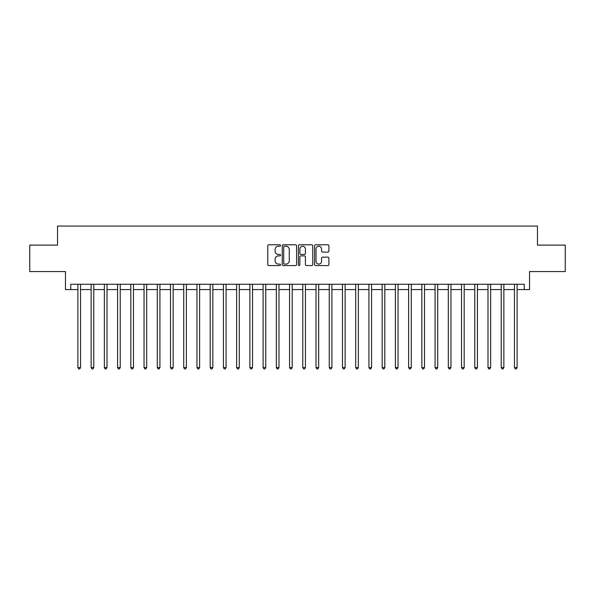 <?xml version="1.0" encoding="UTF-8"?>
<svg xmlns="http://www.w3.org/2000/svg" width="595" height="595" viewBox="0 0 595 595"><rect width="100%" height="100%" fill="white"/><g stroke="black" fill="none" stroke-linecap="round" stroke-linejoin="round"><path stroke-width="0.89" d="M280.565 245.504A0.729 0.729 0 0 0 279.843 244.783L268.806 244.783A1.041 1.041 0 0 0 267.765 245.817L267.765 264.515A1.041 1.041 0 0 0 268.806 265.556L279.843 265.556A0.729 0.729 0 0 0 280.565 264.827A0.729 0.729 0 0 0 279.843 264.098L278.415 264.098A3.325 3.325 0 0 1 275.091 260.781L275.091 259.219A3.325 3.325 0 0 1 278.415 255.895L279.843 255.895A0.729 0.729 0 0 0 280.565 255.166A0.729 0.729 0 0 0 279.843 254.444L278.415 254.444A3.325 3.325 0 0 1 275.091 251.12L275.091 249.558A3.325 3.325 0 0 1 278.415 246.233L279.843 246.233A0.729 0.729 0 0 0 280.565 245.504M327.86 252.101A1.041 1.041 0 0 0 328.901 251.068L328.901 245.817A1.041 1.041 0 0 0 327.86 244.783L315.603 244.783A1.041 1.041 0 0 0 314.562 245.817L314.562 264.515A1.041 1.041 0 0 0 315.603 265.556L327.86 265.556A1.041 1.041 0 0 0 328.901 264.515L328.901 258.178A1.041 1.041 0 0 0 327.86 257.144L322.616 257.144A1.041 1.041 0 0 0 321.575 258.178L321.575 261.324A2.782 2.782 0 0 1 318.794 264.098A2.782 2.782 0 0 1 316.019 261.324L316.019 249.015A2.782 2.782 0 0 1 318.794 246.233A2.782 2.782 0 0 1 321.575 249.015L321.575 251.068A1.041 1.041 0 0 0 322.616 252.101L327.86 252.101M70.76 289.564L70.76 284.269L524.24 284.269L524.24 289.564L529.535 289.564L529.535 271.573L565.25 271.573L565.25 245.118L537.471 245.118L537.471 226.063L57.529 226.063L57.529 245.118L29.75 245.118L29.75 271.573L65.465 271.573L65.465 289.564L77.9 289.564M296.593 245.817A1.041 1.041 0 0 0 295.551 244.783L283.294 244.783A1.041 1.041 0 0 0 282.253 245.817L282.253 264.515A1.041 1.041 0 0 0 283.294 265.556L295.551 265.556A1.041 1.041 0 0 0 296.593 264.515L296.593 245.817M299.449 244.783L311.706 244.783A1.041 1.041 0 0 1 312.747 245.817L312.747 264.515A1.041 1.041 0 0 1 311.706 265.556L306.462 265.556A1.041 1.041 0 0 1 305.421 264.515L305.421 256.936A1.041 1.041 0 0 0 304.38 255.895L300.899 255.895A1.041 1.041 0 0 0 299.865 256.936L299.865 264.827A0.729 0.729 0 0 1 299.136 265.556A0.729 0.729 0 0 1 298.407 264.827L298.407 245.817A1.041 1.041 0 0 1 299.449 244.783M80.548 289.564L91.132 289.564M93.779 289.564L104.363 289.564M107.003 289.564L117.587 289.564M120.235 289.564L130.818 289.564M133.466 289.564L144.05 289.564M146.69 289.564L157.273 289.564M159.921 289.564L170.505 289.564M173.152 289.564L183.736 289.564M186.376 289.564L196.96 289.564M199.608 289.564L210.191 289.564M212.839 289.564L223.422 289.564M226.063 289.564L236.646 289.564M239.294 289.564L249.878 289.564M252.525 289.564L263.102 289.564M265.749 289.564L276.333 289.564M278.981 289.564L289.564 289.564M292.212 289.564L302.788 289.564M305.436 289.564L316.019 289.564M318.667 289.564L329.251 289.564M331.898 289.564L342.475 289.564M345.122 289.564L355.706 289.564M358.354 289.564L368.937 289.564M371.578 289.564L382.161 289.564M384.809 289.564L395.392 289.564M398.04 289.564L408.624 289.564M411.264 289.564L421.848 289.564M424.495 289.564L435.079 289.564M437.727 289.564L448.31 289.564M450.951 289.564L461.534 289.564M464.182 289.564L474.765 289.564M477.413 289.564L487.997 289.564M490.637 289.564L501.221 289.564M503.868 289.564L514.452 289.564M517.1 289.564L524.24 289.564M284.44 246.233A0.729 0.729 0 0 0 283.711 246.962L283.711 263.377A0.729 0.729 0 0 0 284.44 264.098L285.942 264.098A3.325 3.325 0 0 0 289.267 260.781L289.267 249.558A3.325 3.325 0 0 0 285.942 246.233L284.44 246.233M305.421 249.067A2.782 2.782 0 0 0 302.639 246.285A2.782 2.782 0 0 0 299.865 249.067L299.865 253.403A1.041 1.041 0 0 0 300.899 254.444L304.38 254.444A1.041 1.041 0 0 0 305.421 253.403L305.421 249.067M80.682 284.269L80.623 284.403A1.056 1.056 90.1 0 0 80.548 284.797L80.548 367.561L77.9 367.561L77.9 284.797A1.056 1.056 90.1 0 0 77.826 284.403L77.774 284.269M80.548 367.561L79.752 368.937L78.696 368.937L77.9 367.561M93.906 284.269L93.854 284.403A1.056 1.056 0 0 0 93.779 284.797L93.779 367.561L91.132 367.561L91.132 284.797A1.056 1.056 0 0 0 91.057 284.403L90.998 284.269M93.779 367.561L92.984 368.937L91.927 368.937L91.132 367.561M107.137 284.269L107.085 284.403A1.056 1.056 0 0 0 107.003 284.797L107.003 367.561L104.363 367.561L104.363 284.797A1.056 1.056 0 0 0 104.281 284.403L104.229 284.269M107.003 367.561L106.215 368.937L105.151 368.937L104.363 367.561M120.369 284.269L120.309 284.403A1.056 1.056 0 0 0 120.235 284.797L120.235 367.561L117.587 367.561L117.587 284.797A1.056 1.056 0 0 0 117.513 284.403L117.46 284.269M120.235 367.561L119.439 368.937L118.383 368.937L117.587 367.561M133.592 284.269L133.54 284.403A1.056 1.056 0 0 0 133.466 284.797L133.466 367.561L130.818 367.561L130.818 284.797A1.056 1.056 0 0 0 130.744 284.403L130.684 284.269M133.466 367.561L132.67 368.937L131.614 368.937L130.818 367.561M146.824 284.269L146.772 284.403A1.056 1.056 0 0 0 146.69 284.797L146.69 367.561L144.05 367.561L144.05 284.797A1.056 1.056 0 0 0 143.968 284.403L143.916 284.269M146.69 367.561L145.901 368.937L144.838 368.937L144.05 367.561M160.055 284.269L159.996 284.403A1.056 1.056 0 0 0 159.921 284.797L159.921 367.561L157.273 367.561L157.273 284.797A1.056 1.056 0 0 0 157.199 284.403L157.147 284.269M159.921 367.561L159.125 368.937L158.069 368.937L157.273 367.561M173.279 284.269L173.227 284.403A1.056 1.056 0 0 0 173.152 284.797L173.152 367.561L170.505 367.561L170.505 284.797A1.056 1.056 0 0 0 170.43 284.403L170.371 284.269M173.152 367.561L172.357 368.937L171.3 368.937L170.505 367.561M186.51 284.269L186.458 284.403A1.056 1.056 0 0 0 186.376 284.797L186.376 367.561L183.736 367.561L183.736 284.797A1.056 1.056 0 0 0 183.654 284.403L183.602 284.269M186.376 367.561L185.588 368.937L184.524 368.937L183.736 367.561M199.734 284.269L199.682 284.403A1.056 1.056 0 0 0 199.608 284.797L199.608 367.561L196.96 367.561L196.96 284.797A1.056 1.056 0 0 0 196.886 284.403L196.833 284.269M199.608 367.561L198.812 368.937L197.756 368.937L196.96 367.561M212.965 284.269L212.913 284.403A1.056 1.056 0 0 0 212.839 284.797L212.839 367.561L210.191 367.561L210.191 284.797A1.056 1.056 0 0 0 210.117 284.403L210.057 284.269M212.839 367.561L212.043 368.937L210.987 368.937L210.191 367.561M226.197 284.269L226.145 284.403A1.056 1.056 0 0 0 226.063 284.797L226.063 367.561L223.422 367.561L223.422 284.797A1.056 1.056 0 0 0 223.341 284.403L223.289 284.269M226.063 367.561L225.274 368.937L224.211 368.937L223.422 367.561M239.421 284.269L239.368 284.403A1.056 1.056 0 0 0 239.294 284.797L239.294 367.561L236.646 367.561L236.646 284.797A1.056 1.056 0 0 0 236.572 284.403L236.52 284.269M239.294 367.561L238.498 368.937L237.442 368.937L236.646 367.561M252.652 284.269L252.6 284.403A1.056 1.056 0 0 0 252.525 284.797L252.525 367.561L249.878 367.561L249.878 284.797A1.056 1.056 0 0 0 249.803 284.403L249.744 284.269M252.525 367.561L251.73 368.937L250.674 368.937L249.878 367.561M265.883 284.269L265.831 284.403A1.056 1.056 0 0 0 265.749 284.797L265.749 367.561L263.102 367.561L263.102 284.797A1.056 1.056 0 0 0 263.027 284.403L262.975 284.269M265.749 367.561L264.961 368.937L263.897 368.937L263.102 367.561M279.107 284.269L279.055 284.403A1.056 1.056 0 0 0 278.981 284.797L278.981 367.561L276.333 367.561L276.333 284.797A1.056 1.056 0 0 0 276.259 284.403L276.206 284.269M278.981 367.561L278.185 368.937L277.129 368.937L276.333 367.561M292.338 284.269L292.286 284.403A1.056 1.056 0 0 0 292.212 284.797L292.212 367.561L289.564 367.561L289.564 284.797A1.056 1.056 0 0 0 289.49 284.403L289.43 284.269M292.212 367.561L291.416 368.937L290.36 368.937L289.564 367.561M305.57 284.269L305.51 284.403A1.056 1.056 0 0 0 305.436 284.797L305.436 367.561L302.788 367.561L302.788 284.797A1.056 1.056 0 0 0 302.714 284.403L302.662 284.269M305.436 367.561L304.64 368.937L303.584 368.937L302.788 367.561M318.794 284.269L318.742 284.403A1.056 1.056 0 0 0 318.667 284.797L318.667 367.561L316.019 367.561L316.019 284.797A1.056 1.056 0 0 0 315.945 284.403L315.893 284.269M318.667 367.561L317.871 368.937L316.815 368.937L316.019 367.561M332.025 284.269L331.973 284.403A1.056 1.056 0 0 0 331.898 284.797L331.898 367.561L329.251 367.561L329.251 284.797A1.056 1.056 0 0 0 329.169 284.403L329.117 284.269M331.898 367.561L331.103 368.937L330.039 368.937L329.251 367.561M345.256 284.269L345.197 284.403A1.056 1.056 0 0 0 345.122 284.797L345.122 367.561L342.475 367.561L342.475 284.797A1.056 1.056 0 0 0 342.4 284.403L342.348 284.269M345.122 367.561L344.327 368.937L343.27 368.937L342.475 367.561M358.48 284.269L358.428 284.403A1.056 1.056 0 0 0 358.354 284.797L358.354 367.561L355.706 367.561L355.706 284.797A1.056 1.056 0 0 0 355.632 284.403L355.579 284.269M358.354 367.561L357.558 368.937L356.502 368.937L355.706 367.561M371.711 284.269L371.659 284.403A1.056 1.056 0 0 0 371.578 284.797L371.578 367.561L368.937 367.561L368.937 284.797A1.056 1.056 0 0 0 368.855 284.403L368.803 284.269M371.578 367.561L370.789 368.937L369.726 368.937L368.937 367.561M384.943 284.269L384.883 284.403A1.056 1.056 0 0 0 384.809 284.797L384.809 367.561L382.161 367.561L382.161 284.797A1.056 1.056 0 0 0 382.087 284.403L382.035 284.269M384.809 367.561L384.013 368.937L382.957 368.937L382.161 367.561M398.167 284.269L398.114 284.403A1.056 1.056 0 0 0 398.04 284.797L398.04 367.561L395.392 367.561L395.392 284.797A1.056 1.056 0 0 0 395.318 284.403L395.266 284.269M398.04 367.561L397.244 368.937L396.188 368.937L395.392 367.561M411.398 284.269L411.346 284.403A1.056 1.056 0 0 0 411.264 284.797L411.264 367.561L408.624 367.561L408.624 284.797A1.056 1.056 0 0 0 408.542 284.403L408.49 284.269M411.264 367.561L410.476 368.937L409.412 368.937L408.624 367.561M424.629 284.269L424.57 284.403A1.056 1.056 0 0 0 424.495 284.797L424.495 367.561L421.848 367.561L421.848 284.797A1.056 1.056 0 0 0 421.773 284.403L421.721 284.269M424.495 367.561L423.7 368.937L422.643 368.937L421.848 367.561M437.853 284.269L437.801 284.403A1.056 1.056 0 0 0 437.727 284.797L437.727 367.561L435.079 367.561L435.079 284.797A1.056 1.056 0 0 0 435.005 284.403L434.945 284.269M437.727 367.561L436.931 368.937L435.875 368.937L435.079 367.561M451.084 284.269L451.032 284.403A1.056 1.056 0 0 0 450.951 284.797L450.951 367.561L448.31 367.561L448.31 284.797A1.056 1.056 0 0 0 448.228 284.403L448.176 284.269M450.951 367.561L450.162 368.937L449.099 368.937L448.31 367.561M464.316 284.269L464.256 284.403A1.056 1.056 0 0 0 464.182 284.797L464.182 367.561L461.534 367.561L461.534 284.797A1.056 1.056 0 0 0 461.46 284.403L461.408 284.269M464.182 367.561L463.386 368.937L462.33 368.937L461.534 367.561M477.54 284.269L477.488 284.403A1.056 1.056 0 0 0 477.413 284.797L477.413 367.561L474.765 367.561L474.765 284.797A1.056 1.056 0 0 0 474.691 284.403L474.632 284.269M477.413 367.561L476.617 368.937L475.561 368.937L474.765 367.561M490.771 284.269L490.719 284.403A1.056 1.056 0 0 0 490.637 284.797L490.637 367.561L487.997 367.561L487.997 284.797A1.056 1.056 0 0 0 487.915 284.403L487.863 284.269M490.637 367.561L489.849 368.937L488.785 368.937L487.997 367.561M504.002 284.269L503.943 284.403A1.056 1.056 0 0 0 503.868 284.797L503.868 367.561L501.221 367.561L501.221 284.797A1.056 1.056 0 0 0 501.146 284.403L501.094 284.269M503.868 367.561L503.072 368.937L502.016 368.937L501.221 367.561M517.226 284.269L517.174 284.403A1.056 1.056 0 0 0 517.1 284.797L517.1 367.561L514.452 367.561L514.452 284.797A1.056 1.056 0 0 0 514.378 284.403L514.318 284.269M517.1 367.561L516.304 368.937L515.248 368.937L514.452 367.561"/></g></svg>
